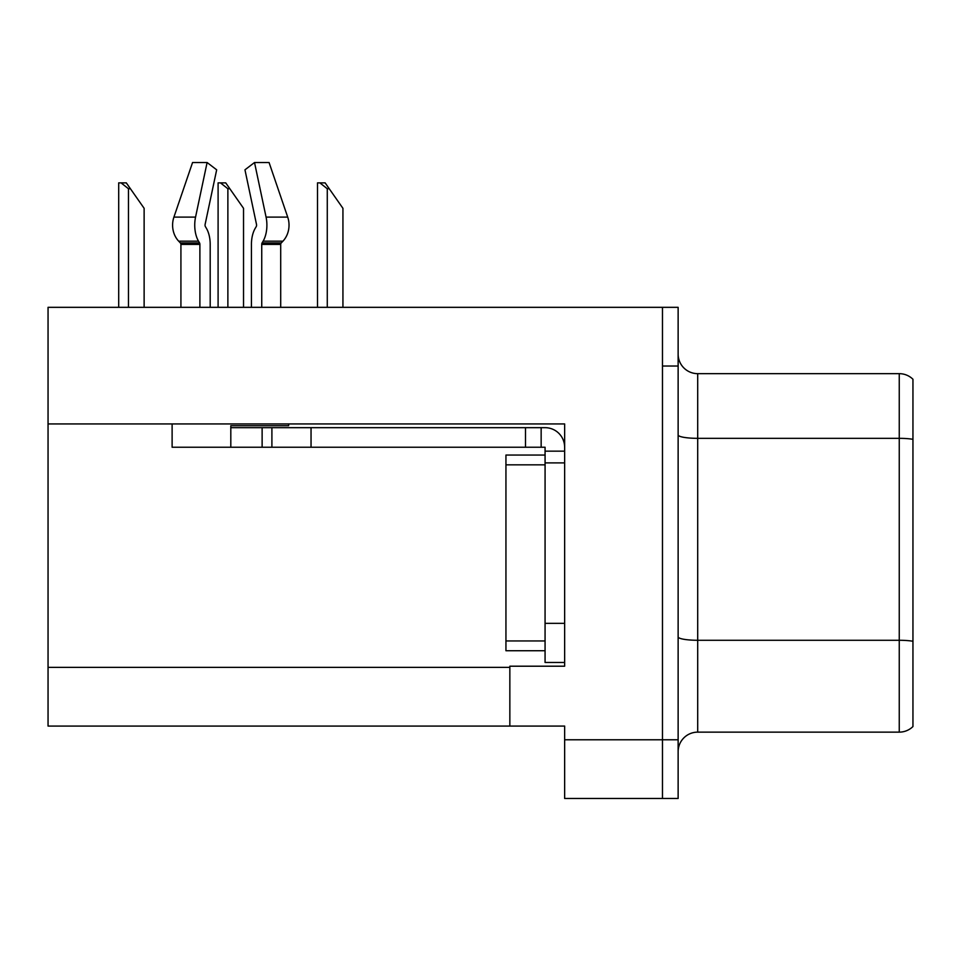 <?xml version="1.0" encoding="UTF-8"?>
<svg xmlns="http://www.w3.org/2000/svg" width="961" height="961" viewBox="0 0 961 961"><rect width="100%" height="100%" fill="white"/><g stroke="black" fill="none" stroke-linecap="round" stroke-linejoin="round"><path stroke-width="1.44" d="M564.648 462.89L564.648 623.341L545.067 623.341L545.067 662.477L564.648 662.477L564.648 623.341L564.648 666.201L509.847 666.201L509.847 726.072L48.05 726.072L48.05 423.945L564.648 423.945L564.648 462.89L545.067 462.89L545.067 447.237L525.499 447.237L525.499 427.669L545.067 427.669A19.568 19.568 0 0 1 564.636 447.249M509.847 726.072L564.648 726.072L564.648 798.483L662.477 798.483L662.477 739.778L662.477 798.483L678.13 798.483L678.13 739.778L662.477 739.778L662.477 307.328L48.05 307.328L48.05 423.945M678.13 751.706A19.568 19.568 0 0 1 697.698 732.138L899.256 732.138L899.256 373.661L697.698 373.661A19.568 19.568 0 0 1 678.13 354.092A19.568 19.568 0 0 0 697.698 373.661L697.698 732.138M662.477 307.328L678.13 307.328L678.13 366.033L662.477 366.033L662.477 739.778L564.648 739.778M912.95 379.259A19.568 19.568 0 0 0 899.256 373.661A19.568 19.568 0 0 1 912.95 379.259L912.95 726.552A19.568 19.568 0 0 1 899.256 732.138M678.13 366.033L678.13 739.778M205.39 226.592A1.958 1.033 -90 0 1 205.113 224.406A1.958 1.033 -90 0 0 205.39 226.592L206.435 228.37A21.526 11.34 90 0 1 210.195 244.394L210.195 307.328M280.708 307.328L280.708 244.394A1.958 1.658 -90 0 1 281.261 242.941L282.942 241.163A21.526 18.295 90 0 0 287.711 217.114L269.068 162.517L287.711 217.114L269.068 162.517L254.521 162.517L244.959 169.821L256.503 224.406A1.958 1.033 90 0 1 256.239 226.592L255.194 228.37A21.526 11.34 -90 0 0 251.434 244.394L251.434 307.328M288.624 423.945L288.624 425.711L230.808 425.711L230.808 427.669L271.903 427.669L271.903 447.237L172.115 447.237L172.115 423.945M261.74 307.328L261.74 244.394A1.958 1.033 90 0 1 262.077 242.941L263.122 241.163A21.526 11.34 -90 0 0 266.077 217.114L254.521 162.517M205.113 224.406L216.669 169.821L207.108 162.517L195.551 217.114A21.526 11.34 90 0 0 198.507 241.163L199.552 242.941A1.958 1.033 -90 0 1 199.888 244.394L199.888 307.328M180.92 307.328L180.92 244.394A1.958 1.658 90 0 0 180.368 242.941L178.674 241.163A21.526 18.295 -90 0 1 173.917 217.114L192.56 162.517L207.108 162.517M256.239 226.592A1.958 1.033 90 0 0 256.503 224.406M271.903 427.669L525.499 427.669M271.903 447.237L525.499 447.237M545.067 662.477L564.648 662.477M541.151 447.237L541.151 427.669M564.648 451.153L545.067 451.153M545.067 623.341L545.079 455.058L505.942 455.058L505.942 650.741L545.067 650.741M329.239 188.74L327.281 188.74L319.881 182.878L325.13 182.878L342.933 208.309L342.933 307.328M317.502 307.328L317.502 182.878L319.881 182.878M229.835 188.74L227.877 188.74L220.477 182.878L225.727 182.878L243.529 208.309L243.529 307.328M218.099 307.328L218.099 182.878L220.477 182.878M130.432 188.74L128.474 188.74L121.074 182.878L126.311 182.878L144.126 208.309L144.126 307.328M118.696 307.328L118.696 182.878L121.074 182.878M48.05 667.378L509.847 667.378M912.95 439.309A19.568 3.4 180 0 0 899.256 438.336L697.698 438.336A19.568 3.4 -0 0 1 678.13 434.937M912.95 641.251A19.568 3.4 180 0 0 899.256 640.278L697.698 640.278A19.568 3.4 0 0 1 678.13 636.879M230.808 447.237L230.808 427.669M280.708 244.394L261.74 244.394M199.888 244.394L180.92 244.394M195.551 217.114L173.917 217.114M287.711 217.114L266.077 217.114M198.507 241.163L178.674 241.163M282.942 241.163L263.122 241.163M199.552 242.941L180.368 242.941M281.261 242.941L262.077 242.941M311.04 447.237L311.04 427.669M262.125 447.237L262.125 427.669M505.942 640.951L545.067 640.951M505.942 464.848L545.067 464.848M327.281 307.328L327.281 188.74M227.877 307.328L227.877 188.74M128.474 307.328L128.474 188.74"/></g></svg>
